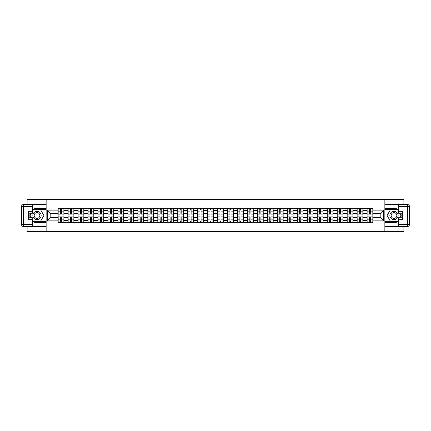 <?xml version="1.0" encoding="UTF-8"?>
<svg xmlns="http://www.w3.org/2000/svg" width="431" height="431" viewBox="0 0 431 431"><rect width="100%" height="100%" fill="white"/><g stroke="black" fill="none" stroke-linecap="round" stroke-linejoin="round"><path stroke-width="0.65" d="M27.11 226.458L27.11 231.469L403.89 231.469L403.89 226.458M403.89 204.542L403.89 199.531L27.11 199.531L27.11 204.542M68.12 222.369L68.12 210.581L63.907 210.581L63.907 222.369M63.907 210.581L63.907 208.631M68.12 210.581L68.12 208.631M73.868 208.631L73.868 222.369M78.086 222.369L78.086 208.631M83.835 208.631L83.835 222.369M88.053 222.369L88.053 208.631M93.802 208.631L93.802 222.369M98.02 222.369L98.02 208.631M103.769 208.631L103.769 222.369M107.982 222.369L107.982 208.631M113.736 208.631L113.736 222.369M117.949 222.369L117.949 208.631M123.697 208.631L123.697 222.369M127.915 222.369L127.915 208.631M133.664 208.631L133.664 222.369M137.882 222.369L137.882 208.631M143.631 208.631L143.631 222.369M147.849 222.369L147.849 208.631M153.598 208.631L153.598 222.369M157.811 222.369L157.811 208.631M163.565 208.631L163.565 222.369M167.778 222.369L167.778 208.631M173.526 208.631L173.526 222.369M177.744 222.369L177.744 208.631M183.493 208.631L183.493 222.369M187.711 222.369L187.711 208.631M193.46 208.631L193.46 222.369M197.678 222.369L197.678 208.631M203.427 208.631L203.427 222.369M207.645 222.369L207.645 208.631M213.393 208.631L213.393 222.369M217.607 222.369L217.607 208.631M223.355 208.631L223.355 222.369M227.573 222.369L227.573 208.631M233.322 208.631L233.322 222.369M237.54 222.369L237.54 208.631M243.289 208.631L243.289 222.369M247.507 222.369L247.507 208.631M253.256 208.631L253.256 222.369M257.474 222.369L257.474 208.631M263.222 208.631L263.222 222.369M267.435 222.369L267.435 208.631M273.189 208.631L273.189 222.369M277.402 222.369L277.402 208.631M283.151 208.631L283.151 222.369M287.369 222.369L287.369 208.631M293.118 208.631L293.118 222.369M297.336 222.369L297.336 208.631M303.085 208.631L303.085 222.369M307.303 222.369L307.303 208.631M313.051 208.631L313.051 222.369M317.264 222.369L317.264 208.631M323.018 208.631L323.018 222.369M327.231 222.369L327.231 208.631M332.98 208.631L332.98 222.369M337.198 222.369L337.198 208.631M342.947 208.631L342.947 222.369M347.165 222.369L347.165 208.631M352.914 208.631L352.914 222.369M357.132 222.369L357.132 208.631M362.88 208.631L362.88 222.369M367.093 222.369L367.093 208.631M367.093 217.483L362.88 217.483M357.132 217.483L352.914 217.483M347.165 217.483L342.947 217.483M337.198 217.483L332.98 217.483M327.231 217.483L323.018 217.483M317.264 217.483L313.051 217.483M307.303 217.483L303.085 217.483M297.336 217.483L293.118 217.483M287.369 217.483L283.151 217.483M277.402 217.483L273.189 217.483M267.435 217.483L263.222 217.483M257.474 217.483L253.256 217.483M247.507 217.483L243.289 217.483M237.54 217.483L233.322 217.483M227.573 217.483L223.355 217.483M217.607 217.483L213.393 217.483M207.645 217.483L203.427 217.483M197.678 217.483L193.46 217.483M187.711 217.483L183.493 217.483M177.744 217.483L173.526 217.483M167.778 217.483L163.565 217.483M157.811 217.483L153.598 217.483M147.849 217.483L143.631 217.483M137.882 217.483L133.664 217.483M127.915 217.483L123.697 217.483M117.949 217.483L113.736 217.483M107.982 217.483L103.769 217.483M98.02 217.483L93.802 217.483M88.053 217.483L83.835 217.483M78.086 217.483L73.868 217.483M68.12 217.483L63.907 217.483M367.093 213.517L362.88 213.517M357.132 213.517L352.914 213.517M347.165 213.517L342.947 213.517M337.198 213.517L332.98 213.517M327.231 213.517L323.018 213.517M317.264 213.517L313.051 213.517M307.303 213.517L303.085 213.517M297.336 213.517L293.118 213.517M287.369 213.517L283.151 213.517M277.402 213.517L273.189 213.517M267.435 213.517L263.222 213.517M257.474 213.517L253.256 213.517M247.507 213.517L243.289 213.517M237.54 213.517L233.322 213.517M227.573 213.517L223.355 213.517M217.607 213.517L213.393 213.517M207.645 213.517L203.427 213.517M197.678 213.517L193.46 213.517M187.711 213.517L183.493 213.517M177.744 213.517L173.526 213.517M167.778 213.517L163.565 213.517M157.811 213.517L153.598 213.517M147.849 213.517L143.631 213.517M137.882 213.517L133.664 213.517M127.915 213.517L123.697 213.517M117.949 213.517L113.736 213.517M107.982 213.517L103.769 213.517M98.02 213.517L93.802 213.517M88.053 213.517L83.835 213.517M78.086 213.517L73.868 213.517M68.12 213.517L63.907 213.517M50.81 217.483L58.153 217.483L58.153 213.517L50.81 213.517L50.81 217.483L47.421 220.866L47.421 210.134L58.153 210.134L58.153 213.517M372.847 213.517L372.847 217.483L380.19 217.483L380.19 213.517L372.847 213.517L372.847 208.631L58.153 208.631L58.153 210.134M372.847 210.134L383.579 210.134L383.579 220.866L372.847 220.866L372.847 217.483M58.153 217.483L58.153 222.369L372.847 222.369L372.847 220.866M58.153 220.866L47.421 220.866M384.856 231.469L384.856 199.531M46.144 231.469L46.144 199.531M61.574 221.41L60.485 221.41M60.485 209.59L61.574 209.59M71.541 221.41L70.452 221.41M70.452 209.59L71.541 209.59M81.502 221.41L80.419 221.41M80.419 209.59L81.502 209.59M91.469 221.41L90.386 221.41M90.386 209.59L91.469 209.59M101.436 221.41L100.348 221.41M100.348 209.59L101.436 209.59M111.403 221.41L110.314 221.41M110.314 209.59L111.403 209.59M121.37 221.41L120.281 221.41M120.281 209.59L121.37 209.59M131.331 221.41L130.248 221.41M130.248 209.59L131.331 209.59M141.298 221.41L140.215 221.41M140.215 209.59L141.298 209.59M151.265 221.41L150.177 221.41M150.177 209.59L151.265 209.59M161.232 221.41L160.143 221.41M160.143 209.59L161.232 209.59M171.199 221.41L170.11 221.41M170.11 209.59L171.199 209.59M181.16 221.41L180.077 221.41M180.077 209.59L181.16 209.59M191.127 221.41L190.044 221.41M190.044 209.59L191.127 209.59M201.094 221.41L200.011 221.41M200.011 209.59L201.094 209.59M211.061 221.41L209.972 221.41M209.972 209.59L211.061 209.59M221.028 221.41L219.939 221.41M219.939 209.59L221.028 209.59M230.989 221.41L229.906 221.41M229.906 209.59L230.989 209.59M240.956 221.41L239.873 221.41M239.873 209.59L240.956 209.59M250.923 221.41L249.84 221.41M249.84 209.59L250.923 209.59M260.89 221.41L259.801 221.41M259.801 209.59L260.89 209.59M270.857 221.41L269.768 221.41M269.768 209.59L270.857 209.59M280.823 221.41L279.735 221.41M279.735 209.59L280.823 209.59M290.785 221.41L289.702 221.41M289.702 209.59L290.785 209.59M300.752 221.41L299.669 221.41M299.669 209.59L300.752 209.59M310.719 221.41L309.63 221.41M309.63 209.59L310.719 209.59M320.686 221.41L319.597 221.41M319.597 209.59L320.686 209.59M330.652 221.41L329.564 221.41M329.564 209.59L330.652 209.59M340.614 221.41L339.531 221.41M339.531 209.59L340.614 209.59M350.581 221.41L349.498 221.41M349.498 209.59L350.581 209.59M360.548 221.41L359.459 221.41M359.459 209.59L360.548 209.59M370.515 221.41L369.426 221.41M369.426 209.59L370.515 209.59M47.421 210.134L50.81 213.517M380.19 217.483L383.579 220.866M380.19 213.517L383.579 210.134M61.574 214.126L61.574 208.696L63.874 208.696L63.874 214.126L61.574 214.126M60.485 209.525L61.574 209.525M62.5 208.696L58.185 208.696L58.185 214.126L60.485 214.126L60.485 208.696L59.559 208.696M60.485 216.874L60.485 222.304L58.185 222.304L58.185 216.874L60.485 216.874M61.574 221.475L60.485 221.475M59.559 222.304L63.874 222.304L63.874 216.874L61.574 216.874L61.574 222.304L62.5 222.304M71.541 214.126L71.541 208.696L73.841 208.696L73.841 214.126L71.541 214.126M70.452 209.525L71.541 209.525M72.467 208.696L68.152 208.696L68.152 214.126L70.452 214.126L70.452 208.696L69.526 208.696M81.502 214.126L81.502 208.696L83.803 208.696L83.803 214.126L81.502 214.126M80.419 209.525L81.502 209.525M82.429 208.696L78.119 208.696L78.119 214.126L80.419 214.126L80.419 208.696L79.493 208.696M32.6 221.178A7.187 7.187 0 0 0 37.012 222.687L46.079 222.687L46.079 226.458L23.468 226.458A1.918 1.918 0 0 1 21.55 224.54L21.55 206.46A1.918 1.918 0 0 1 23.468 204.542L32.6 204.542L32.6 213.232L28.511 213.232M32.6 204.542L46.079 204.542L46.079 208.313L37.012 208.313A7.187 7.187 0 0 0 32.6 209.822M30.192 213.232A7.187 7.187 0 0 0 30.192 217.768M46.079 222.687L46.079 208.313M28.511 217.768L32.6 217.768L32.6 226.458M32.6 211.314L28.511 211.314L28.511 219.686L32.6 219.686M46.079 209.337L33.451 209.337L32.6 210.807M32.6 220.193L33.451 221.663L46.079 221.663M31.199 213.232L29.89 215.5L31.199 217.768M398.4 209.822A7.187 7.187 0 0 0 393.988 208.313L384.921 208.313L384.921 204.542L407.532 204.542A1.918 1.918 0 0 1 409.45 206.46L409.45 224.54A1.918 1.918 0 0 1 407.532 226.458L398.4 226.458L398.4 217.768L402.489 217.768M398.4 226.458L384.921 226.458L384.921 222.687L393.988 222.687A7.187 7.187 0 0 0 398.4 221.178M400.808 217.768A7.187 7.187 0 0 0 400.808 213.232M384.921 208.313L384.921 222.687M402.489 213.232L398.4 213.232L398.4 204.542M398.4 219.686L402.489 219.686L402.489 211.314L398.4 211.314M384.921 221.663L397.549 221.663L398.4 220.193M398.4 210.807L397.549 209.337L384.921 209.337M399.801 217.768L401.11 215.5L399.801 213.232M32.858 215.5A4.154 4.154 0 0 0 37.012 219.654A4.154 4.154 0 0 0 41.16 215.5A4.154 4.154 0 0 0 37.012 211.346A4.154 4.154 0 0 0 32.858 215.5M34.168 215.5A2.845 2.845 0 0 0 37.012 218.345A2.845 2.845 0 0 0 39.851 215.5A2.845 2.845 0 0 0 37.012 212.655A2.845 2.845 0 0 0 34.168 215.5M32.6 211.19L33.559 209.525L40.46 209.525L43.908 215.5L40.46 221.475L33.559 221.475L32.6 219.81M31.42 217.768L30.111 215.5L31.42 213.232M389.839 215.5A4.154 4.154 0 0 0 393.988 219.654A4.154 4.154 0 0 0 398.142 215.5A4.154 4.154 0 0 0 393.988 211.346A4.154 4.154 0 0 0 389.839 215.5M391.149 215.5A2.845 2.845 0 0 0 393.988 218.345A2.845 2.845 0 0 0 396.832 215.5A2.845 2.845 0 0 0 393.988 212.655A2.845 2.845 0 0 0 391.149 215.5M398.4 219.81L397.441 221.475L390.54 221.475L387.092 215.5L390.54 209.525L397.441 209.525L398.4 211.19M399.58 213.232L400.889 215.5L399.58 217.768M70.452 216.874L70.452 222.304L68.152 222.304L68.152 216.874L70.452 216.874M71.541 221.475L70.452 221.475M69.526 222.304L73.841 222.304L73.841 216.874L71.541 216.874L71.541 222.304L72.467 222.304M80.419 216.874L80.419 222.304L78.119 222.304L78.119 216.874L80.419 216.874M81.502 221.475L80.419 221.475M79.493 222.304L83.803 222.304L83.803 216.874L81.502 216.874L81.502 222.304L82.429 222.304M91.469 214.126L91.469 208.696L93.769 208.696L93.769 214.126L91.469 214.126M90.386 209.525L91.469 209.525M92.396 208.696L88.086 208.696L88.086 214.126L90.386 214.126L90.386 208.696L89.459 208.696M101.436 214.126L101.436 208.696L103.736 208.696L103.736 214.126L101.436 214.126M100.348 209.525L101.436 209.525M102.362 208.696L98.052 208.696L98.052 214.126L100.348 214.126L100.348 208.696L99.426 208.696M111.403 214.126L111.403 208.696L113.703 208.696L113.703 214.126L111.403 214.126M110.314 209.525L111.403 209.525M112.329 208.696L108.014 208.696L108.014 214.126L110.314 214.126L110.314 208.696L109.388 208.696M90.386 216.874L90.386 222.304L88.086 222.304L88.086 216.874L90.386 216.874M91.469 221.475L90.386 221.475M89.459 222.304L93.769 222.304L93.769 216.874L91.469 216.874L91.469 222.304L92.396 222.304M100.348 216.874L100.348 222.304L98.052 222.304L98.052 216.874L100.348 216.874M101.436 221.475L100.348 221.475M99.426 222.304L103.736 222.304L103.736 216.874L101.436 216.874L101.436 222.304L102.362 222.304M110.314 216.874L110.314 222.304L108.014 222.304L108.014 216.874L110.314 216.874M111.403 221.475L110.314 221.475M109.388 222.304L113.703 222.304L113.703 216.874L111.403 216.874L111.403 222.304L112.329 222.304M121.37 214.126L121.37 208.696L123.67 208.696L123.67 214.126L121.37 214.126M120.281 209.525L121.37 209.525M122.296 208.696L117.981 208.696L117.981 214.126L120.281 214.126L120.281 208.696L119.355 208.696M120.281 216.874L120.281 222.304L117.981 222.304L117.981 216.874L120.281 216.874M121.37 221.475L120.281 221.475M119.355 222.304L123.67 222.304L123.67 216.874L121.37 216.874L121.37 222.304L122.296 222.304M131.331 214.126L131.331 208.696L133.632 208.696L133.632 214.126L131.331 214.126M130.248 209.525L131.331 209.525M132.258 208.696L127.948 208.696L127.948 214.126L130.248 214.126L130.248 208.696L129.322 208.696M130.248 216.874L130.248 222.304L127.948 222.304L127.948 216.874L130.248 216.874M131.331 221.475L130.248 221.475M129.322 222.304L133.632 222.304L133.632 216.874L131.331 216.874L131.331 222.304L132.258 222.304M141.298 214.126L141.298 208.696L143.598 208.696L143.598 214.126L141.298 214.126M140.215 209.525L141.298 209.525M142.225 208.696L137.915 208.696L137.915 214.126L140.215 214.126L140.215 208.696L139.288 208.696M140.215 216.874L140.215 222.304L137.915 222.304L137.915 216.874L140.215 216.874M141.298 221.475L140.215 221.475M139.288 222.304L143.598 222.304L143.598 216.874L141.298 216.874L141.298 222.304L142.225 222.304M151.265 214.126L151.265 208.696L153.565 208.696L153.565 214.126L151.265 214.126M150.177 209.525L151.265 209.525M152.191 208.696L147.881 208.696L147.881 214.126L150.177 214.126L150.177 208.696L149.255 208.696M150.177 216.874L150.177 222.304L147.881 222.304L147.881 216.874L150.177 216.874M151.265 221.475L150.177 221.475M149.255 222.304L153.565 222.304L153.565 216.874L151.265 216.874L151.265 222.304L152.191 222.304M161.232 214.126L161.232 208.696L163.532 208.696L163.532 214.126L161.232 214.126M160.143 209.525L161.232 209.525M162.158 208.696L157.843 208.696L157.843 214.126L160.143 214.126L160.143 208.696L159.217 208.696M171.199 214.126L171.199 208.696L173.499 208.696L173.499 214.126L171.199 214.126M170.11 209.525L171.199 209.525M172.125 208.696L167.81 208.696L167.81 214.126L170.11 214.126L170.11 208.696L169.184 208.696M181.16 214.126L181.16 208.696L183.461 208.696L183.461 214.126L181.16 214.126M180.077 209.525L181.16 209.525M182.087 208.696L177.777 208.696L177.777 214.126L180.077 214.126L180.077 208.696L179.151 208.696M191.127 214.126L191.127 208.696L193.427 208.696L193.427 214.126L191.127 214.126M190.044 209.525L191.127 209.525M192.054 208.696L187.744 208.696L187.744 214.126L190.044 214.126L190.044 208.696L189.117 208.696M201.094 214.126L201.094 208.696L203.394 208.696L203.394 214.126L201.094 214.126M200.011 209.525L201.094 209.525M202.02 208.696L197.71 208.696L197.71 214.126L200.011 214.126L200.011 208.696L199.084 208.696M211.061 214.126L211.061 208.696L213.361 208.696L213.361 214.126L211.061 214.126M209.972 209.525L211.061 209.525M211.987 208.696L207.672 208.696L207.672 214.126L209.972 214.126L209.972 208.696L209.046 208.696M160.143 216.874L160.143 222.304L157.843 222.304L157.843 216.874L160.143 216.874M161.232 221.475L160.143 221.475M159.217 222.304L163.532 222.304L163.532 216.874L161.232 216.874L161.232 222.304L162.158 222.304M170.11 216.874L170.11 222.304L167.81 222.304L167.81 216.874L170.11 216.874M171.199 221.475L170.11 221.475M169.184 222.304L173.499 222.304L173.499 216.874L171.199 216.874L171.199 222.304L172.125 222.304M180.077 216.874L180.077 222.304L177.777 222.304L177.777 216.874L180.077 216.874M181.16 221.475L180.077 221.475M179.151 222.304L183.461 222.304L183.461 216.874L181.16 216.874L181.16 222.304L182.087 222.304M190.044 216.874L190.044 222.304L187.744 222.304L187.744 216.874L190.044 216.874M191.127 221.475L190.044 221.475M189.117 222.304L193.427 222.304L193.427 216.874L191.127 216.874L191.127 222.304L192.054 222.304M200.011 216.874L200.011 222.304L197.71 222.304L197.71 216.874L200.011 216.874M201.094 221.475L200.011 221.475M199.084 222.304L203.394 222.304L203.394 216.874L201.094 216.874L201.094 222.304L202.02 222.304M209.972 216.874L209.972 222.304L207.672 222.304L207.672 216.874L209.972 216.874M211.061 221.475L209.972 221.475M209.046 222.304L213.361 222.304L213.361 216.874L211.061 216.874L211.061 222.304L211.987 222.304M221.028 214.126L221.028 208.696L223.328 208.696L223.328 214.126L221.028 214.126M219.939 209.525L221.028 209.525M221.954 208.696L217.639 208.696L217.639 214.126L219.939 214.126L219.939 208.696L219.013 208.696M219.939 216.874L219.939 222.304L217.639 222.304L217.639 216.874L219.939 216.874M221.028 221.475L219.939 221.475M219.013 222.304L223.328 222.304L223.328 216.874L221.028 216.874L221.028 222.304L221.954 222.304M230.989 214.126L230.989 208.696L233.29 208.696L233.29 214.126L230.989 214.126M229.906 209.525L230.989 209.525M231.916 208.696L227.606 208.696L227.606 214.126L229.906 214.126L229.906 208.696L228.98 208.696M229.906 216.874L229.906 222.304L227.606 222.304L227.606 216.874L229.906 216.874M230.989 221.475L229.906 221.475M228.98 222.304L233.29 222.304L233.29 216.874L230.989 216.874L230.989 222.304L231.916 222.304M240.956 214.126L240.956 208.696L243.256 208.696L243.256 214.126L240.956 214.126M239.873 209.525L240.956 209.525M241.883 208.696L237.573 208.696L237.573 214.126L239.873 214.126L239.873 208.696L238.946 208.696M239.873 216.874L239.873 222.304L237.573 222.304L237.573 216.874L239.873 216.874M240.956 221.475L239.873 221.475M238.946 222.304L243.256 222.304L243.256 216.874L240.956 216.874L240.956 222.304L241.883 222.304M250.923 214.126L250.923 208.696L253.223 208.696L253.223 214.126L250.923 214.126M249.84 209.525L250.923 209.525M251.849 208.696L247.539 208.696L247.539 214.126L249.84 214.126L249.84 208.696L248.913 208.696M249.84 216.874L249.84 222.304L247.539 222.304L247.539 216.874L249.84 216.874M250.923 221.475L249.84 221.475M248.913 222.304L253.223 222.304L253.223 216.874L250.923 216.874L250.923 222.304L251.849 222.304M260.89 214.126L260.89 208.696L263.19 208.696L263.19 214.126L260.89 214.126M259.801 209.525L260.89 209.525M261.816 208.696L257.501 208.696L257.501 214.126L259.801 214.126L259.801 208.696L258.875 208.696M259.801 216.874L259.801 222.304L257.501 222.304L257.501 216.874L259.801 216.874M260.89 221.475L259.801 221.475M258.875 222.304L263.19 222.304L263.19 216.874L260.89 216.874L260.89 222.304L261.816 222.304M270.857 214.126L270.857 208.696L273.157 208.696L273.157 214.126L270.857 214.126M269.768 209.525L270.857 209.525M271.783 208.696L267.468 208.696L267.468 214.126L269.768 214.126L269.768 208.696L268.842 208.696M269.768 216.874L269.768 222.304L267.468 222.304L267.468 216.874L269.768 216.874M270.857 221.475L269.768 221.475M268.842 222.304L273.157 222.304L273.157 216.874L270.857 216.874L270.857 222.304L271.783 222.304M280.823 214.126L280.823 208.696L283.119 208.696L283.119 214.126L280.823 214.126M279.735 209.525L280.823 209.525M281.745 208.696L277.435 208.696L277.435 214.126L279.735 214.126L279.735 208.696L278.809 208.696M279.735 216.874L279.735 222.304L277.435 222.304L277.435 216.874L279.735 216.874M280.823 221.475L279.735 221.475M278.809 222.304L283.119 222.304L283.119 216.874L280.823 216.874L280.823 222.304L281.745 222.304M290.785 214.126L290.785 208.696L293.085 208.696L293.085 214.126L290.785 214.126M289.702 209.525L290.785 209.525M291.712 208.696L287.402 208.696L287.402 214.126L289.702 214.126L289.702 208.696L288.775 208.696M289.702 216.874L289.702 222.304L287.402 222.304L287.402 216.874L289.702 216.874M290.785 221.475L289.702 221.475M288.775 222.304L293.085 222.304L293.085 216.874L290.785 216.874L290.785 222.304L291.712 222.304M300.752 214.126L300.752 208.696L303.052 208.696L303.052 214.126L300.752 214.126M299.669 209.525L300.752 209.525M301.678 208.696L297.368 208.696L297.368 214.126L299.669 214.126L299.669 208.696L298.742 208.696M299.669 216.874L299.669 222.304L297.368 222.304L297.368 216.874L299.669 216.874M300.752 221.475L299.669 221.475M298.742 222.304L303.052 222.304L303.052 216.874L300.752 216.874L300.752 222.304L301.678 222.304M310.719 214.126L310.719 208.696L313.019 208.696L313.019 214.126L310.719 214.126M309.63 209.525L310.719 209.525M311.645 208.696L307.33 208.696L307.33 214.126L309.63 214.126L309.63 208.696L308.704 208.696M309.63 216.874L309.63 222.304L307.33 222.304L307.33 216.874L309.63 216.874M310.719 221.475L309.63 221.475M308.704 222.304L313.019 222.304L313.019 216.874L310.719 216.874L310.719 222.304L311.645 222.304M320.686 214.126L320.686 208.696L322.986 208.696L322.986 214.126L320.686 214.126M319.597 209.525L320.686 209.525M321.612 208.696L317.297 208.696L317.297 214.126L319.597 214.126L319.597 208.696L318.671 208.696M319.597 216.874L319.597 222.304L317.297 222.304L317.297 216.874L319.597 216.874M320.686 221.475L319.597 221.475M318.671 222.304L322.986 222.304L322.986 216.874L320.686 216.874L320.686 222.304L321.612 222.304M330.652 214.126L330.652 208.696L332.947 208.696L332.947 214.126L330.652 214.126M329.564 209.525L330.652 209.525M331.574 208.696L327.264 208.696L327.264 214.126L329.564 214.126L329.564 208.696L328.637 208.696M329.564 216.874L329.564 222.304L327.264 222.304L327.264 216.874L329.564 216.874M330.652 221.475L329.564 221.475M328.637 222.304L332.947 222.304L332.947 216.874L330.652 216.874L330.652 222.304L331.574 222.304M340.614 214.126L340.614 208.696L342.914 208.696L342.914 214.126L340.614 214.126M339.531 209.525L340.614 209.525M341.541 208.696L337.231 208.696L337.231 214.126L339.531 214.126L339.531 208.696L338.604 208.696M339.531 216.874L339.531 222.304L337.231 222.304L337.231 216.874L339.531 216.874M340.614 221.475L339.531 221.475M338.604 222.304L342.914 222.304L342.914 216.874L340.614 216.874L340.614 222.304L341.541 222.304M350.581 214.126L350.581 208.696L352.881 208.696L352.881 214.126L350.581 214.126M349.498 209.525L350.581 209.525M351.507 208.696L347.197 208.696L347.197 214.126L349.498 214.126L349.498 208.696L348.571 208.696M349.498 216.874L349.498 222.304L347.197 222.304L347.197 216.874L349.498 216.874M350.581 221.475L349.498 221.475M348.571 222.304L352.881 222.304L352.881 216.874L350.581 216.874L350.581 222.304L351.507 222.304M360.548 214.126L360.548 208.696L362.848 208.696L362.848 214.126L360.548 214.126M359.459 209.525L360.548 209.525M361.474 208.696L357.159 208.696L357.159 214.126L359.459 214.126L359.459 208.696L358.533 208.696M359.459 216.874L359.459 222.304L357.159 222.304L357.159 216.874L359.459 216.874M360.548 221.475L359.459 221.475M358.533 222.304L362.848 222.304L362.848 216.874L360.548 216.874L360.548 222.304L361.474 222.304M370.515 214.126L370.515 208.696L372.815 208.696L372.815 214.126L370.515 214.126M369.426 209.525L370.515 209.525M371.441 208.696L367.126 208.696L367.126 214.126L369.426 214.126L369.426 208.696L368.5 208.696M369.426 216.874L369.426 222.304L367.126 222.304L367.126 216.874L369.426 216.874M370.515 221.475L369.426 221.475M368.5 222.304L372.815 222.304L372.815 216.874L370.515 216.874L370.515 222.304L371.441 222.304M357.132 210.581L352.914 210.581M347.165 210.581L342.947 210.581M337.198 210.581L332.98 210.581M327.231 210.581L323.018 210.581M317.264 210.581L313.051 210.581M307.303 210.581L303.085 210.581M297.336 210.581L293.118 210.581M287.369 210.581L283.151 210.581M277.402 210.581L273.189 210.581M267.435 210.581L263.222 210.581M257.474 210.581L253.256 210.581M247.507 210.581L243.289 210.581M237.54 210.581L233.322 210.581M227.573 210.581L223.355 210.581M217.607 210.581L213.393 210.581M207.645 210.581L203.427 210.581M197.678 210.581L193.46 210.581M187.711 210.581L183.493 210.581M177.744 210.581L173.526 210.581M167.778 210.581L163.565 210.581M157.811 210.581L153.598 210.581M147.849 210.581L143.631 210.581M137.882 210.581L133.664 210.581M127.915 210.581L123.697 210.581M117.949 210.581L113.736 210.581M107.982 210.581L103.769 210.581M98.02 210.581L93.802 210.581M88.053 210.581L83.835 210.581M78.086 210.581L73.868 210.581M367.093 210.581L362.88 210.581M357.132 220.419L352.914 220.419M347.165 220.419L342.947 220.419M337.198 220.419L332.98 220.419M327.231 220.419L323.018 220.419M317.264 220.419L313.051 220.419M307.303 220.419L303.085 220.419M297.336 220.419L293.118 220.419M287.369 220.419L283.151 220.419M277.402 220.419L273.189 220.419M267.435 220.419L263.222 220.419M257.474 220.419L253.256 220.419M247.507 220.419L243.289 220.419M237.54 220.419L233.322 220.419M227.573 220.419L223.355 220.419M217.607 220.419L213.393 220.419M207.645 220.419L203.427 220.419M197.678 220.419L193.46 220.419M187.711 220.419L183.493 220.419M177.744 220.419L173.526 220.419M167.778 220.419L163.565 220.419M157.811 220.419L153.598 220.419M147.849 220.419L143.631 220.419M137.882 220.419L133.664 220.419M127.915 220.419L123.697 220.419M117.949 220.419L113.736 220.419M107.982 220.419L103.769 220.419M98.02 220.419L93.802 220.419M88.053 220.419L83.835 220.419M78.086 220.419L73.868 220.419M68.12 220.419L63.907 220.419M367.093 220.419L362.88 220.419M61.574 213.991L63.874 213.991M61.574 211.836L63.874 211.836M58.185 213.991L60.485 213.991M58.185 211.836L60.485 211.836M60.485 217.008L58.185 217.008M60.485 219.163L58.185 219.163M63.874 217.008L61.574 217.008M63.874 219.163L61.574 219.163M71.541 213.991L73.841 213.991M71.541 211.836L73.841 211.836M68.152 213.991L70.452 213.991M68.152 211.836L70.452 211.836M81.502 213.991L83.803 213.991M81.502 211.836L83.803 211.836M78.119 213.991L80.419 213.991M78.119 211.836L80.419 211.836M32.6 206.46L23.468 206.46L23.468 224.54L32.6 224.54M21.55 206.46L23.468 206.46L23.468 204.542M23.468 226.458L23.468 224.54L21.55 224.54M398.4 224.54L407.532 224.54L407.532 206.46L398.4 206.46M409.45 224.54L407.532 224.54L407.532 226.458M407.532 204.542L407.532 206.46L409.45 206.46M70.452 217.008L68.152 217.008M70.452 219.163L68.152 219.163M73.841 217.008L71.541 217.008M73.841 219.163L71.541 219.163M80.419 217.008L78.119 217.008M80.419 219.163L78.119 219.163M83.803 217.008L81.502 217.008M83.803 219.163L81.502 219.163M91.469 213.991L93.769 213.991M91.469 211.836L93.769 211.836M88.086 213.991L90.386 213.991M88.086 211.836L90.386 211.836M101.436 213.991L103.736 213.991M101.436 211.836L103.736 211.836M98.052 213.991L100.348 213.991M98.052 211.836L100.348 211.836M111.403 213.991L113.703 213.991M111.403 211.836L113.703 211.836M108.014 213.991L110.314 213.991M108.014 211.836L110.314 211.836M90.386 217.008L88.086 217.008M90.386 219.163L88.086 219.163M93.769 217.008L91.469 217.008M93.769 219.163L91.469 219.163M100.348 217.008L98.052 217.008M100.348 219.163L98.052 219.163M103.736 217.008L101.436 217.008M103.736 219.163L101.436 219.163M110.314 217.008L108.014 217.008M110.314 219.163L108.014 219.163M113.703 217.008L111.403 217.008M113.703 219.163L111.403 219.163M121.37 213.991L123.67 213.991M121.37 211.836L123.67 211.836M117.981 213.991L120.281 213.991M117.981 211.836L120.281 211.836M120.281 217.008L117.981 217.008M120.281 219.163L117.981 219.163M123.67 217.008L121.37 217.008M123.67 219.163L121.37 219.163M131.331 213.991L133.632 213.991M131.331 211.836L133.632 211.836M127.948 213.991L130.248 213.991M127.948 211.836L130.248 211.836M130.248 217.008L127.948 217.008M130.248 219.163L127.948 219.163M133.632 217.008L131.331 217.008M133.632 219.163L131.331 219.163M141.298 213.991L143.598 213.991M141.298 211.836L143.598 211.836M137.915 213.991L140.215 213.991M137.915 211.836L140.215 211.836M140.215 217.008L137.915 217.008M140.215 219.163L137.915 219.163M143.598 217.008L141.298 217.008M143.598 219.163L141.298 219.163M151.265 213.991L153.565 213.991M151.265 211.836L153.565 211.836M147.881 213.991L150.177 213.991M147.881 211.836L150.177 211.836M150.177 217.008L147.881 217.008M150.177 219.163L147.881 219.163M153.565 217.008L151.265 217.008M153.565 219.163L151.265 219.163M161.232 213.991L163.532 213.991M161.232 211.836L163.532 211.836M157.843 213.991L160.143 213.991M157.843 211.836L160.143 211.836M171.199 213.991L173.499 213.991M171.199 211.836L173.499 211.836M167.81 213.991L170.11 213.991M167.81 211.836L170.11 211.836M181.16 213.991L183.461 213.991M181.16 211.836L183.461 211.836M177.777 213.991L180.077 213.991M177.777 211.836L180.077 211.836M191.127 213.991L193.427 213.991M191.127 211.836L193.427 211.836M187.744 213.991L190.044 213.991M187.744 211.836L190.044 211.836M201.094 213.991L203.394 213.991M201.094 211.836L203.394 211.836M197.71 213.991L200.011 213.991M197.71 211.836L200.011 211.836M211.061 213.991L213.361 213.991M211.061 211.836L213.361 211.836M207.672 213.991L209.972 213.991M207.672 211.836L209.972 211.836M160.143 217.008L157.843 217.008M160.143 219.163L157.843 219.163M163.532 217.008L161.232 217.008M163.532 219.163L161.232 219.163M170.11 217.008L167.81 217.008M170.11 219.163L167.81 219.163M173.499 217.008L171.199 217.008M173.499 219.163L171.199 219.163M180.077 217.008L177.777 217.008M180.077 219.163L177.777 219.163M183.461 217.008L181.16 217.008M183.461 219.163L181.16 219.163M190.044 217.008L187.744 217.008M190.044 219.163L187.744 219.163M193.427 217.008L191.127 217.008M193.427 219.163L191.127 219.163M200.011 217.008L197.71 217.008M200.011 219.163L197.71 219.163M203.394 217.008L201.094 217.008M203.394 219.163L201.094 219.163M209.972 217.008L207.672 217.008M209.972 219.163L207.672 219.163M213.361 217.008L211.061 217.008M213.361 219.163L211.061 219.163M221.028 213.991L223.328 213.991M221.028 211.836L223.328 211.836M217.639 213.991L219.939 213.991M217.639 211.836L219.939 211.836M219.939 217.008L217.639 217.008M219.939 219.163L217.639 219.163M223.328 217.008L221.028 217.008M223.328 219.163L221.028 219.163M230.989 213.991L233.29 213.991M230.989 211.836L233.29 211.836M227.606 213.991L229.906 213.991M227.606 211.836L229.906 211.836M229.906 217.008L227.606 217.008M229.906 219.163L227.606 219.163M233.29 217.008L230.989 217.008M233.29 219.163L230.989 219.163M240.956 213.991L243.256 213.991M240.956 211.836L243.256 211.836M237.573 213.991L239.873 213.991M237.573 211.836L239.873 211.836M239.873 217.008L237.573 217.008M239.873 219.163L237.573 219.163M243.256 217.008L240.956 217.008M243.256 219.163L240.956 219.163M250.923 213.991L253.223 213.991M250.923 211.836L253.223 211.836M247.539 213.991L249.84 213.991M247.539 211.836L249.84 211.836M249.84 217.008L247.539 217.008M249.84 219.163L247.539 219.163M253.223 217.008L250.923 217.008M253.223 219.163L250.923 219.163M260.89 213.991L263.19 213.991M260.89 211.836L263.19 211.836M257.501 213.991L259.801 213.991M257.501 211.836L259.801 211.836M259.801 217.008L257.501 217.008M259.801 219.163L257.501 219.163M263.19 217.008L260.89 217.008M263.19 219.163L260.89 219.163M270.857 213.991L273.157 213.991M270.857 211.836L273.157 211.836M267.468 213.991L269.768 213.991M267.468 211.836L269.768 211.836M269.768 217.008L267.468 217.008M269.768 219.163L267.468 219.163M273.157 217.008L270.857 217.008M273.157 219.163L270.857 219.163M280.823 213.991L283.119 213.991M280.823 211.836L283.119 211.836M277.435 213.991L279.735 213.991M277.435 211.836L279.735 211.836M279.735 217.008L277.435 217.008M279.735 219.163L277.435 219.163M283.119 217.008L280.823 217.008M283.119 219.163L280.823 219.163M290.785 213.991L293.085 213.991M290.785 211.836L293.085 211.836M287.402 213.991L289.702 213.991M287.402 211.836L289.702 211.836M289.702 217.008L287.402 217.008M289.702 219.163L287.402 219.163M293.085 217.008L290.785 217.008M293.085 219.163L290.785 219.163M300.752 213.991L303.052 213.991M300.752 211.836L303.052 211.836M297.368 213.991L299.669 213.991M297.368 211.836L299.669 211.836M299.669 217.008L297.368 217.008M299.669 219.163L297.368 219.163M303.052 217.008L300.752 217.008M303.052 219.163L300.752 219.163M310.719 213.991L313.019 213.991M310.719 211.836L313.019 211.836M307.33 213.991L309.63 213.991M307.33 211.836L309.63 211.836M309.63 217.008L307.33 217.008M309.63 219.163L307.33 219.163M313.019 217.008L310.719 217.008M313.019 219.163L310.719 219.163M320.686 213.991L322.986 213.991M320.686 211.836L322.986 211.836M317.297 213.991L319.597 213.991M317.297 211.836L319.597 211.836M319.597 217.008L317.297 217.008M319.597 219.163L317.297 219.163M322.986 217.008L320.686 217.008M322.986 219.163L320.686 219.163M330.652 213.991L332.947 213.991M330.652 211.836L332.947 211.836M327.264 213.991L329.564 213.991M327.264 211.836L329.564 211.836M329.564 217.008L327.264 217.008M329.564 219.163L327.264 219.163M332.947 217.008L330.652 217.008M332.947 219.163L330.652 219.163M340.614 213.991L342.914 213.991M340.614 211.836L342.914 211.836M337.231 213.991L339.531 213.991M337.231 211.836L339.531 211.836M339.531 217.008L337.231 217.008M339.531 219.163L337.231 219.163M342.914 217.008L340.614 217.008M342.914 219.163L340.614 219.163M350.581 213.991L352.881 213.991M350.581 211.836L352.881 211.836M347.197 213.991L349.498 213.991M347.197 211.836L349.498 211.836M349.498 217.008L347.197 217.008M349.498 219.163L347.197 219.163M352.881 217.008L350.581 217.008M352.881 219.163L350.581 219.163M360.548 213.991L362.848 213.991M360.548 211.836L362.848 211.836M357.159 213.991L359.459 213.991M357.159 211.836L359.459 211.836M359.459 217.008L357.159 217.008M359.459 219.163L357.159 219.163M362.848 217.008L360.548 217.008M362.848 219.163L360.548 219.163M370.515 213.991L372.815 213.991M370.515 211.836L372.815 211.836M367.126 213.991L369.426 213.991M367.126 211.836L369.426 211.836M369.426 217.008L367.126 217.008M369.426 219.163L367.126 219.163M372.815 217.008L370.515 217.008M372.815 219.163L370.515 219.163"/></g></svg>
